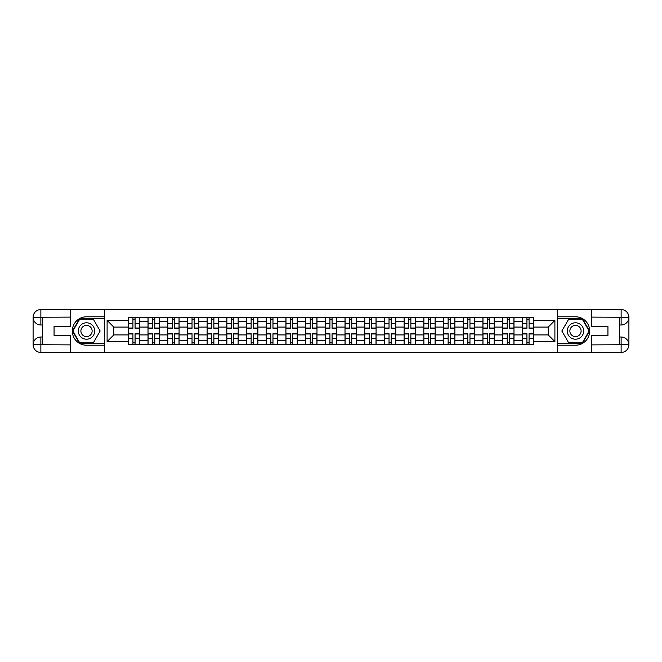 <?xml version="1.0" encoding="UTF-8"?>
<svg xmlns="http://www.w3.org/2000/svg" width="662" height="662" viewBox="0 0 662 662"><rect width="100%" height="100%" fill="white"/><g stroke="black" fill="none" stroke-linecap="round" stroke-linejoin="round"><path stroke-width="0.99" d="M66.945 352.465L595.055 352.465M595.055 309.535L66.945 309.535M148.015 344.579L148.015 321.277L139.682 321.277L139.682 344.579M139.682 321.277L139.682 317.421M148.015 321.277L148.015 317.421M159.385 317.421L159.385 344.579M167.718 344.579L167.718 317.421M179.079 317.421L179.079 344.579M187.42 344.579L187.42 317.421M198.782 317.421L198.782 344.579M207.115 344.579L207.115 317.421M218.485 317.421L218.485 344.579M226.818 344.579L226.818 317.421M238.179 317.421L238.179 344.579M246.521 344.579L246.521 317.421M257.882 317.421L257.882 344.579M266.215 344.579L266.215 317.421M277.585 317.421L277.585 344.579M285.918 344.579L285.918 317.421M297.279 317.421L297.279 344.579M305.621 344.579L305.621 317.421M316.982 317.421L316.982 344.579M325.315 344.579L325.315 317.421M336.685 317.421L336.685 344.579M345.018 344.579L345.018 317.421M356.379 317.421L356.379 344.579M364.721 344.579L364.721 317.421M376.082 317.421L376.082 344.579M384.415 344.579L384.415 317.421M395.785 317.421L395.785 344.579M404.118 344.579L404.118 317.421M415.479 317.421L415.479 344.579M423.821 344.579L423.821 317.421M435.182 317.421L435.182 344.579M443.515 344.579L443.515 317.421M454.885 317.421L454.885 344.579M463.218 344.579L463.218 317.421M474.58 317.421L474.58 344.579M482.921 344.579L482.921 317.421M494.282 317.421L494.282 344.579M502.615 344.579L502.615 317.421M513.985 317.421L513.985 344.579M522.318 344.579L522.318 317.421M522.318 334.914L513.985 334.914M502.615 334.914L494.282 334.914M482.921 334.914L474.58 334.914M463.218 334.914L454.885 334.914M443.515 334.914L435.182 334.914M423.821 334.914L415.479 334.914M404.118 334.914L395.785 334.914M384.415 334.914L376.082 334.914M364.721 334.914L356.379 334.914M345.018 334.914L336.685 334.914M325.315 334.914L316.982 334.914M305.621 334.914L297.279 334.914M285.918 334.914L277.585 334.914M266.215 334.914L257.882 334.914M246.521 334.914L238.179 334.914M226.818 334.914L218.485 334.914M207.115 334.914L198.782 334.914M187.42 334.914L179.079 334.914M167.718 334.914L159.385 334.914M148.015 334.914L139.682 334.914M522.318 327.086L513.985 327.086M502.615 327.086L494.282 327.086M482.921 327.086L474.58 327.086M463.218 327.086L454.885 327.086M443.515 327.086L435.182 327.086M423.821 327.086L415.479 327.086M404.118 327.086L395.785 327.086M384.415 327.086L376.082 327.086M364.721 327.086L356.379 327.086M345.018 327.086L336.685 327.086M325.315 327.086L316.982 327.086M305.621 327.086L297.279 327.086M285.918 327.086L277.585 327.086M266.215 327.086L257.882 327.086M246.521 327.086L238.179 327.086M226.818 327.086L218.485 327.086M207.115 327.086L198.782 327.086M187.42 327.086L179.079 327.086M167.718 327.086L159.385 327.086M148.015 327.086L139.682 327.086M113.798 334.914L128.32 334.914L128.32 327.086L113.798 327.086L113.798 334.914L107.103 341.609L107.103 320.391L128.32 320.391L128.32 327.086M533.68 327.086L533.68 334.914L548.202 334.914L548.202 327.086L533.68 327.086L533.68 317.421L128.32 317.421L128.32 320.391M533.68 320.391L554.897 320.391L554.897 341.609L533.68 341.609L533.68 334.914M128.32 334.914L128.32 344.579L533.68 344.579L533.68 341.609M128.32 341.609L107.103 341.609M557.421 352.656L557.421 309.344M104.579 352.656L104.579 309.344M135.073 342.684L132.93 342.684M132.93 319.316L135.073 319.316M154.776 342.684L152.624 342.684M152.624 319.316L154.776 319.316M174.47 342.684L172.327 342.684M172.327 319.316L174.47 319.316M194.173 342.684L192.03 342.684M192.03 319.316L194.173 319.316M213.876 342.684L211.724 342.684M211.724 319.316L213.876 319.316M233.57 342.684L231.427 342.684M231.427 319.316L233.57 319.316M253.273 342.684L251.13 342.684M251.13 319.316L253.273 319.316M272.976 342.684L270.824 342.684M270.824 319.316L272.976 319.316M292.67 342.684L290.527 342.684M290.527 319.316L292.67 319.316M312.373 342.684L310.23 342.684M310.23 319.316L312.373 319.316M332.076 342.684L329.924 342.684M329.924 319.316L332.076 319.316M351.77 342.684L349.627 342.684M349.627 319.316L351.77 319.316M371.473 342.684L369.33 342.684M369.33 319.316L371.473 319.316M391.176 342.684L389.024 342.684M389.024 319.316L391.176 319.316M410.87 342.684L408.727 342.684M408.727 319.316L410.87 319.316M430.573 342.684L428.43 342.684M428.43 319.316L430.573 319.316M450.276 342.684L448.124 342.684M448.124 319.316L450.276 319.316M469.97 342.684L467.827 342.684M467.827 319.316L469.97 319.316M489.673 342.684L487.53 342.684M487.53 319.316L489.673 319.316M509.376 342.684L507.224 342.684M507.224 319.316L509.376 319.316M529.07 342.684L526.927 342.684M526.927 319.316L529.07 319.316M107.103 320.391L113.798 327.086M548.202 334.914L554.897 341.609M548.202 327.086L554.897 320.391M135.073 328.286L135.073 317.553L139.616 317.553L139.616 328.286L135.073 328.286M132.93 319.192L135.073 319.192M132.93 317.553L128.378 317.553L128.378 328.286L132.93 328.286L132.93 317.553L135.073 317.553M132.93 333.714L132.93 344.447L128.378 344.447L128.378 333.714L132.93 333.714M135.073 342.808L132.93 342.808M135.073 344.447L139.616 344.447L139.616 333.714L135.073 333.714L135.073 344.447L132.93 344.447M154.776 328.286L154.776 317.553L159.319 317.553L159.319 328.286L154.776 328.286M152.624 319.192L154.776 319.192M152.624 317.553L148.081 317.553L148.081 328.286L152.624 328.286L152.624 317.553L154.776 317.553M174.47 328.286L174.47 317.553L179.021 317.553L179.021 328.286L174.47 328.286M172.327 319.192L174.47 319.192M172.327 317.553L167.784 317.553L167.784 328.286L172.327 328.286L172.327 317.553L174.47 317.553M42.575 325.001L40.87 325.001A7.77 7.77 0 0 1 33.1 317.297A7.77 7.77 0 0 1 40.87 309.535L104.447 309.535L104.447 316.792L86.515 316.792A14.208 14.208 0 0 0 72.307 331A14.208 14.208 0 0 0 86.515 345.208L104.447 345.208L104.447 352.465L40.87 352.465A7.77 7.77 0 0 1 33.1 344.703A7.77 7.77 0 0 1 40.87 336.999L42.575 336.999M104.447 345.208L104.447 316.792M70.354 309.535L70.354 326.515L54.061 326.515L54.061 335.485L70.354 335.485L70.354 352.465M40.87 325.001A7.77 7.77 0 0 1 33.1 317.297L40.87 317.421L40.87 325.001A7.77 7.77 0 0 1 33.1 317.297L33.1 344.703L70.354 344.894M40.87 344.894L40.87 352.465A7.77 7.77 0 0 1 33.1 344.703A7.77 7.77 0 0 1 40.87 336.999L40.87 344.579L42.575 344.579L42.575 317.421L40.87 317.421M104.447 318.811L79.481 318.811L72.448 331L79.481 343.189L104.447 343.189M619.425 336.999L621.13 336.999A7.77 7.77 0 0 1 628.9 344.703A7.77 7.77 0 0 1 621.13 352.465L557.553 352.465L557.553 345.208L575.485 345.208A14.208 14.208 0 0 0 589.693 331A14.208 14.208 0 0 0 575.485 316.792L557.553 316.792L557.553 309.535L621.13 309.535A7.77 7.77 0 0 1 628.9 317.297A7.77 7.77 0 0 1 621.13 325.001L619.425 325.001M557.553 316.792L557.553 345.208M591.646 352.465L591.646 335.485L607.939 335.485L607.939 326.515L591.646 326.515L591.646 309.535M621.13 336.999A7.77 7.77 0 0 1 628.9 344.703L621.13 344.579L621.13 336.999A7.77 7.77 0 0 1 628.9 344.703L628.9 317.297L591.646 317.106M621.13 317.106L621.13 309.535A7.77 7.77 0 0 1 628.9 317.297A7.77 7.77 0 0 1 621.13 325.001L621.13 317.421L619.425 317.421L619.425 344.579L621.13 344.579M557.553 343.189L582.519 343.189L589.552 331L582.519 318.811L557.553 318.811M78.306 331A8.209 8.209 0 0 0 86.515 339.209A8.209 8.209 0 0 0 94.724 331A8.209 8.209 0 0 0 86.515 322.791A8.209 8.209 0 0 0 78.306 331M80.896 331A5.619 5.619 0 0 0 86.515 336.619A5.619 5.619 0 0 0 92.134 331A5.619 5.619 0 0 0 86.515 325.381A5.619 5.619 0 0 0 80.896 331M93.334 319.192L100.152 331L93.334 342.808L79.697 342.808L72.886 331L79.697 319.192L93.334 319.192M567.276 331A8.209 8.209 0 0 0 575.485 339.209A8.209 8.209 0 0 0 583.694 331A8.209 8.209 0 0 0 575.485 322.791A8.209 8.209 0 0 0 567.276 331M569.866 331A5.619 5.619 0 0 0 575.485 336.619A5.619 5.619 0 0 0 581.104 331A5.619 5.619 0 0 0 575.485 325.381A5.619 5.619 0 0 0 569.866 331M582.303 319.192L589.114 331L582.303 342.808L568.666 342.808L561.848 331L568.666 319.192L582.303 319.192M152.624 333.714L152.624 344.447L148.081 344.447L148.081 333.714L152.624 333.714M154.776 342.808L152.624 342.808M154.776 344.447L159.319 344.447L159.319 333.714L154.776 333.714L154.776 344.447L152.624 344.447M172.327 333.714L172.327 344.447L167.784 344.447L167.784 333.714L172.327 333.714M174.47 342.808L172.327 342.808M174.47 344.447L179.021 344.447L179.021 333.714L174.47 333.714L174.47 344.447L172.327 344.447M194.173 328.286L194.173 317.553L198.716 317.553L198.716 328.286L194.173 328.286M192.03 319.192L194.173 319.192M192.03 317.553L187.478 317.553L187.478 328.286L192.03 328.286L192.03 317.553L194.173 317.553M213.876 328.286L213.876 317.553L218.419 317.553L218.419 328.286L213.876 328.286M211.724 319.192L213.876 319.192M211.724 317.553L207.181 317.553L207.181 328.286L211.724 328.286L211.724 317.553L213.876 317.553M233.57 328.286L233.57 317.553L238.121 317.553L238.121 328.286L233.57 328.286M231.427 319.192L233.57 319.192M231.427 317.553L226.884 317.553L226.884 328.286L231.427 328.286L231.427 317.553L233.57 317.553M192.03 333.714L192.03 344.447L187.478 344.447L187.478 333.714L192.03 333.714M194.173 342.808L192.03 342.808M194.173 344.447L198.716 344.447L198.716 333.714L194.173 333.714L194.173 344.447L192.03 344.447M211.724 333.714L211.724 344.447L207.181 344.447L207.181 333.714L211.724 333.714M213.876 342.808L211.724 342.808M213.876 344.447L218.419 344.447L218.419 333.714L213.876 333.714L213.876 344.447L211.724 344.447M231.427 333.714L231.427 344.447L226.884 344.447L226.884 333.714L231.427 333.714M233.57 342.808L231.427 342.808M233.57 344.447L238.121 344.447L238.121 333.714L233.57 333.714L233.57 344.447L231.427 344.447M253.273 328.286L253.273 317.553L257.816 317.553L257.816 328.286L253.273 328.286M251.13 319.192L253.273 319.192M251.13 317.553L246.578 317.553L246.578 328.286L251.13 328.286L251.13 317.553L253.273 317.553M251.13 333.714L251.13 344.447L246.578 344.447L246.578 333.714L251.13 333.714M253.273 342.808L251.13 342.808M253.273 344.447L257.816 344.447L257.816 333.714L253.273 333.714L253.273 344.447L251.13 344.447M272.976 328.286L272.976 317.553L277.519 317.553L277.519 328.286L272.976 328.286M270.824 319.192L272.976 319.192M270.824 317.553L266.281 317.553L266.281 328.286L270.824 328.286L270.824 317.553L272.976 317.553M270.824 333.714L270.824 344.447L266.281 344.447L266.281 333.714L270.824 333.714M272.976 342.808L270.824 342.808M272.976 344.447L277.519 344.447L277.519 333.714L272.976 333.714L272.976 344.447L270.824 344.447M292.67 328.286L292.67 317.553L297.221 317.553L297.221 328.286L292.67 328.286M290.527 319.192L292.67 319.192M290.527 317.553L285.984 317.553L285.984 328.286L290.527 328.286L290.527 317.553L292.67 317.553M290.527 333.714L290.527 344.447L285.984 344.447L285.984 333.714L290.527 333.714M292.67 342.808L290.527 342.808M292.67 344.447L297.221 344.447L297.221 333.714L292.67 333.714L292.67 344.447L290.527 344.447M312.373 328.286L312.373 317.553L316.916 317.553L316.916 328.286L312.373 328.286M310.23 319.192L312.373 319.192M310.23 317.553L305.678 317.553L305.678 328.286L310.23 328.286L310.23 317.553L312.373 317.553M310.23 333.714L310.23 344.447L305.678 344.447L305.678 333.714L310.23 333.714M312.373 342.808L310.23 342.808M312.373 344.447L316.916 344.447L316.916 333.714L312.373 333.714L312.373 344.447L310.23 344.447M332.076 328.286L332.076 317.553L336.619 317.553L336.619 328.286L332.076 328.286M329.924 319.192L332.076 319.192M329.924 317.553L325.381 317.553L325.381 328.286L329.924 328.286L329.924 317.553L332.076 317.553M329.924 333.714L329.924 344.447L325.381 344.447L325.381 333.714L329.924 333.714M332.076 342.808L329.924 342.808M332.076 344.447L336.619 344.447L336.619 333.714L332.076 333.714L332.076 344.447L329.924 344.447M351.77 328.286L351.77 317.553L356.322 317.553L356.322 328.286L351.77 328.286M349.627 319.192L351.77 319.192M349.627 317.553L345.084 317.553L345.084 328.286L349.627 328.286L349.627 317.553L351.77 317.553M349.627 333.714L349.627 344.447L345.084 344.447L345.084 333.714L349.627 333.714M351.77 342.808L349.627 342.808M351.77 344.447L356.322 344.447L356.322 333.714L351.77 333.714L351.77 344.447L349.627 344.447M371.473 328.286L371.473 317.553L376.016 317.553L376.016 328.286L371.473 328.286M369.33 319.192L371.473 319.192M369.33 317.553L364.779 317.553L364.779 328.286L369.33 328.286L369.33 317.553L371.473 317.553M369.33 333.714L369.33 344.447L364.779 344.447L364.779 333.714L369.33 333.714M371.473 342.808L369.33 342.808M371.473 344.447L376.016 344.447L376.016 333.714L371.473 333.714L371.473 344.447L369.33 344.447M391.176 328.021L395.719 328.286L391.176 328.286L391.176 317.553L395.719 317.553L393.195 317.553M395.719 328.021L395.719 317.553M389.024 319.192L391.176 319.192M389.024 317.553L384.481 317.553L384.481 328.286L389.024 328.286L389.024 317.553L391.176 317.553M389.024 333.714L389.024 344.447L384.481 344.447L384.481 333.714L389.024 333.714M391.176 342.808L389.024 342.808M391.176 344.447L395.719 344.447L395.719 333.714L391.176 333.714L391.176 344.447L389.024 344.447M410.87 328.286L410.87 317.553L415.422 317.553L415.422 328.286L410.87 328.286M408.727 319.192L410.87 319.192M408.727 317.553L404.184 317.553L404.184 328.286L408.727 328.286L408.727 317.553L410.87 317.553M408.727 333.714L408.727 344.447L404.184 344.447L404.184 333.714L408.727 333.714M410.87 342.808L408.727 342.808M410.87 344.447L415.422 344.447L415.422 333.714L410.87 333.714L410.87 344.447L408.727 344.447M430.573 328.286L430.573 317.553L435.116 317.553L435.116 328.286L430.573 328.286M428.43 319.192L430.573 319.192M428.43 317.553L423.879 317.553L423.879 328.286L428.43 328.286L428.43 317.553L430.573 317.553M428.43 333.714L428.43 344.447L423.879 344.447L423.879 333.714L428.43 333.714M430.573 342.808L428.43 342.808M430.573 344.447L435.116 344.447L435.116 333.714L430.573 333.714L430.573 344.447L428.43 344.447M450.276 328.286L450.276 317.553L454.819 317.553L454.819 328.286L450.276 328.286M448.124 319.192L450.276 319.192M448.124 317.553L443.581 317.553L443.581 328.286L448.124 328.286L448.124 317.553L450.276 317.553M448.124 333.714L448.124 344.447L443.581 344.447L443.581 333.714L448.124 333.714M450.276 342.808L448.124 342.808M450.276 344.447L454.819 344.447L454.819 333.714L450.276 333.714L450.276 344.447L448.124 344.447M469.97 328.286L469.97 317.553L474.522 317.553L474.522 328.286L469.97 328.286M467.827 319.192L469.97 319.192M467.827 317.553L463.284 317.553L463.284 328.286L467.827 328.286L467.827 317.553L469.97 317.553M467.827 333.714L467.827 344.447L463.284 344.447L463.284 333.714L467.827 333.714M469.97 342.808L467.827 342.808M469.97 344.447L474.522 344.447L474.522 333.714L469.97 333.714L469.97 344.447L467.827 344.447M489.673 328.286L489.673 317.553L494.216 317.553L494.216 328.286L489.673 328.286M487.53 319.192L489.673 319.192M487.53 317.553L482.979 317.553L482.979 328.286L487.53 328.286L487.53 317.553L489.673 317.553M487.53 333.714L487.53 344.447L482.979 344.447L482.979 333.714L487.53 333.714M489.673 342.808L487.53 342.808M489.673 344.447L494.216 344.447L494.216 333.714L489.673 333.714L489.673 344.447L487.53 344.447M509.376 328.286L509.376 317.553L513.919 317.553L513.919 328.286L509.376 328.286M507.224 319.192L509.376 319.192M507.224 317.553L502.681 317.553L502.681 328.286L507.224 328.286L507.224 317.553L509.376 317.553M507.224 333.714L507.224 344.447L502.681 344.447L502.681 333.714L507.224 333.714M509.376 342.808L507.224 342.808M509.376 344.447L513.919 344.447L513.919 333.714L509.376 333.714L509.376 344.447L507.224 344.447M529.07 328.286L529.07 317.553L533.622 317.553L533.622 328.286L529.07 328.286M526.927 319.192L529.07 319.192M526.927 317.553L522.384 317.553L522.384 328.286L526.927 328.286L526.927 317.553L529.07 317.553M526.927 333.714L526.927 344.447L522.384 344.447L522.384 333.714L526.927 333.714M529.07 342.808L526.927 342.808M529.07 344.447L533.622 344.447L533.622 333.714L529.07 333.714L529.07 344.447L526.927 344.447M502.615 321.277L494.282 321.277M482.921 321.277L474.58 321.277M463.218 321.277L454.885 321.277M443.515 321.277L435.182 321.277M423.821 321.277L415.479 321.277M404.118 321.277L395.785 321.277M384.415 321.277L376.082 321.277M364.721 321.277L356.379 321.277M345.018 321.277L336.685 321.277M325.315 321.277L316.982 321.277M305.621 321.277L297.279 321.277M285.918 321.277L277.585 321.277M266.215 321.277L257.882 321.277M246.521 321.277L238.179 321.277M226.818 321.277L218.485 321.277M207.115 321.277L198.782 321.277M187.42 321.277L179.079 321.277M167.718 321.277L159.385 321.277M522.318 321.277L513.985 321.277M502.615 340.723L494.282 340.723M482.921 340.723L474.58 340.723M463.218 340.723L454.885 340.723M443.515 340.723L435.182 340.723M423.821 340.723L415.479 340.723M404.118 340.723L395.785 340.723M384.415 340.723L376.082 340.723M364.721 340.723L356.379 340.723M345.018 340.723L336.685 340.723M325.315 340.723L316.982 340.723M305.621 340.723L297.279 340.723M285.918 340.723L277.585 340.723M266.215 340.723L257.882 340.723M246.521 340.723L238.179 340.723M226.818 340.723L218.485 340.723M207.115 340.723L198.782 340.723M187.42 340.723L179.079 340.723M167.718 340.723L159.385 340.723M148.015 340.723L139.682 340.723M522.318 340.723L513.985 340.723M135.073 328.021L139.616 328.021M135.073 323.751L139.616 323.751M128.378 328.021L132.93 328.021M128.378 323.751L132.93 323.751M132.93 333.979L128.378 333.979M132.93 338.249L128.378 338.249M139.616 333.979L135.073 333.979M139.616 338.249L135.073 338.249M154.776 328.021L159.319 328.021M154.776 323.751L159.319 323.751M148.081 328.021L152.624 328.021M148.081 323.751L152.624 323.751M174.47 328.021L179.021 328.021M174.47 323.751L179.021 323.751M167.784 328.021L172.327 328.021M167.784 323.751L172.327 323.751M70.354 317.106L40.688 317.247M33.1 344.703A7.77 7.77 0 0 1 40.87 336.999M33.1 317.297A7.77 7.77 0 0 1 40.87 309.535L40.87 317.106M591.646 344.894L621.312 344.753M628.9 317.297A7.77 7.77 0 0 1 621.13 325.001M628.9 344.703A7.77 7.77 0 0 1 621.13 352.465L621.13 344.894M152.624 333.979L148.081 333.979M152.624 338.249L148.081 338.249M159.319 333.979L154.776 333.979M159.319 338.249L154.776 338.249M172.327 333.979L167.784 333.979M172.327 338.249L167.784 338.249M179.021 333.979L174.47 333.979M179.021 338.249L174.47 338.249M194.173 328.021L198.716 328.021M194.173 323.751L198.716 323.751M187.478 328.021L192.03 328.021M187.478 323.751L192.03 323.751M213.876 328.021L218.419 328.021M213.876 323.751L218.419 323.751M207.181 328.021L211.724 328.021M207.181 323.751L211.724 323.751M233.57 328.021L238.121 328.021M233.57 323.751L238.121 323.751M226.884 328.021L231.427 328.021M226.884 323.751L231.427 323.751M192.03 333.979L187.478 333.979M192.03 338.249L187.478 338.249M198.716 333.979L194.173 333.979M198.716 338.249L194.173 338.249M211.724 333.979L207.181 333.979M211.724 338.249L207.181 338.249M218.419 333.979L213.876 333.979M218.419 338.249L213.876 338.249M231.427 333.979L226.884 333.979M231.427 338.249L226.884 338.249M238.121 333.979L233.57 333.979M238.121 338.249L233.57 338.249M253.273 328.021L257.816 328.021M253.273 323.751L257.816 323.751M246.578 328.021L251.13 328.021M246.578 323.751L251.13 323.751M251.13 333.979L246.578 333.979M251.13 338.249L246.578 338.249M257.816 333.979L253.273 333.979M257.816 338.249L253.273 338.249M272.976 328.021L277.519 328.021M272.976 323.751L277.519 323.751M266.281 328.021L270.824 328.021M266.281 323.751L270.824 323.751M270.824 333.979L266.281 333.979M270.824 338.249L266.281 338.249M277.519 333.979L272.976 333.979M277.519 338.249L272.976 338.249M292.67 328.021L297.221 328.021M292.67 323.751L297.221 323.751M285.984 328.021L290.527 328.021M285.984 323.751L290.527 323.751M290.527 333.979L285.984 333.979M290.527 338.249L285.984 338.249M297.221 333.979L292.67 333.979M297.221 338.249L292.67 338.249M312.373 328.021L316.916 328.021M312.373 323.751L316.916 323.751M305.678 328.021L310.23 328.021M305.678 323.751L310.23 323.751M310.23 333.979L305.678 333.979M310.23 338.249L305.678 338.249M316.916 333.979L312.373 333.979M316.916 338.249L312.373 338.249M332.076 328.021L336.619 328.021M332.076 323.751L336.619 323.751M325.381 328.021L329.924 328.021M325.381 323.751L329.924 323.751M329.924 333.979L325.381 333.979M329.924 338.249L325.381 338.249M336.619 333.979L332.076 333.979M336.619 338.249L332.076 338.249M351.77 328.021L356.322 328.021M351.77 323.751L356.322 323.751M345.084 328.021L349.627 328.021M345.084 323.751L349.627 323.751M349.627 333.979L345.084 333.979M349.627 338.249L345.084 338.249M356.322 333.979L351.77 333.979M356.322 338.249L351.77 338.249M371.473 328.021L376.016 328.021M371.473 323.751L376.016 323.751M364.779 328.021L369.33 328.021M364.779 323.751L369.33 323.751M369.33 333.979L364.779 333.979M369.33 338.249L364.779 338.249M376.016 333.979L371.473 333.979M376.016 338.249L371.473 338.249M391.176 323.751L395.719 323.751M384.481 328.021L389.024 328.021M384.481 323.751L389.024 323.751M389.024 333.979L384.481 333.979M389.024 338.249L384.481 338.249M395.719 333.979L391.176 333.979M395.719 338.249L391.176 338.249M410.87 328.021L415.422 328.021M410.87 323.751L415.422 323.751M404.184 328.021L408.727 328.021M404.184 323.751L408.727 323.751M408.727 333.979L404.184 333.979M408.727 338.249L404.184 338.249M415.422 333.979L410.87 333.979M415.422 338.249L410.87 338.249M430.573 328.021L435.116 328.021M430.573 323.751L435.116 323.751M423.879 328.021L428.43 328.021M423.879 323.751L428.43 323.751M428.43 333.979L423.879 333.979M428.43 338.249L423.879 338.249M435.116 333.979L430.573 333.979M435.116 338.249L430.573 338.249M450.276 328.021L454.819 328.021M450.276 323.751L454.819 323.751M443.581 328.021L448.124 328.021M443.581 323.751L448.124 323.751M448.124 333.979L443.581 333.979M448.124 338.249L443.581 338.249M454.819 333.979L450.276 333.979M454.819 338.249L450.276 338.249M469.97 328.021L474.522 328.021M469.97 323.751L474.522 323.751M463.284 328.021L467.827 328.021M463.284 323.751L467.827 323.751M467.827 333.979L463.284 333.979M467.827 338.249L463.284 338.249M474.522 333.979L469.97 333.979M474.522 338.249L469.97 338.249M489.673 328.021L494.216 328.021M489.673 323.751L494.216 323.751M482.979 328.021L487.53 328.021M482.979 323.751L487.53 323.751M487.53 333.979L482.979 333.979M487.53 338.249L482.979 338.249M494.216 333.979L489.673 333.979M494.216 338.249L489.673 338.249M509.376 328.021L513.919 328.021M509.376 323.751L513.919 323.751M502.681 328.021L507.224 328.021M502.681 323.751L507.224 323.751M507.224 333.979L502.681 333.979M507.224 338.249L502.681 338.249M513.919 333.979L509.376 333.979M513.919 338.249L509.376 338.249M529.07 328.021L533.622 328.021M529.07 323.751L533.622 323.751M522.384 328.021L526.927 328.021M522.384 323.751L526.927 323.751M526.927 333.979L522.384 333.979M526.927 338.249L522.384 338.249M533.622 333.979L529.07 333.979M533.622 338.249L529.07 338.249"/></g></svg>

